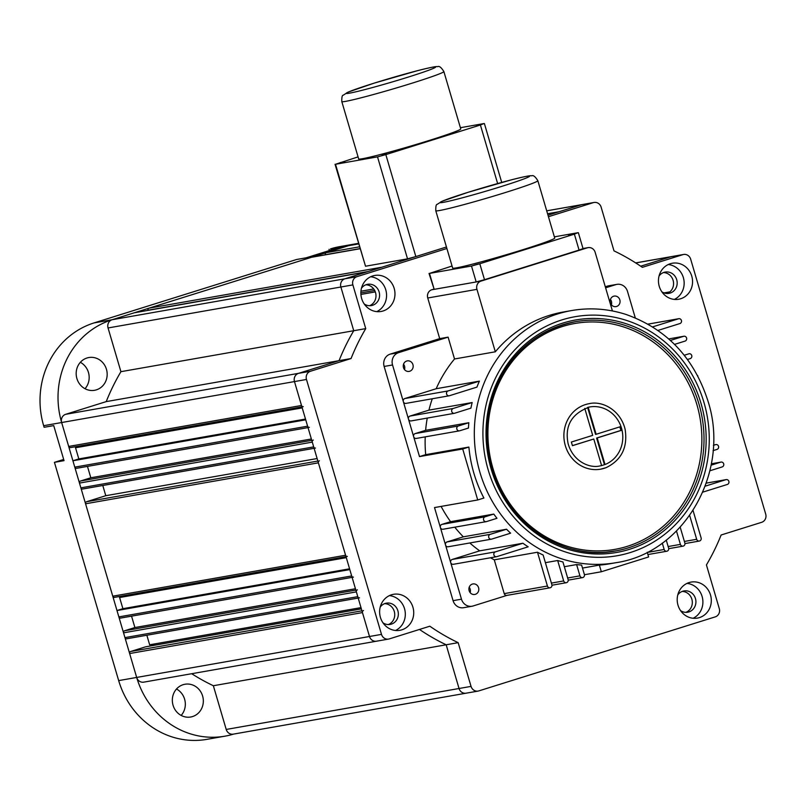<?xml version="1.0" encoding="UTF-8"?>
<svg xmlns="http://www.w3.org/2000/svg" width="806" height="806" viewBox="0 0 806 806"><rect width="100%" height="100%" fill="white"/><g stroke="black" fill="none" stroke-linecap="round" stroke-linejoin="round"><path stroke-width="1.21" d="M80.348 362.297A16.624 15.465 -100 0 1 85.003 388.714M176.504 689.009A16.624 15.465 -100 0 1 181.159 715.426M63.674 459.45L54.435 462.342L118.673 680.607A83.119 77.336 80 0 0 206.961 739.344L224.955 736.17A83.119 77.336 80 0 0 233.639 734.085M358.317 243.372A83.119 77.336 80 0 0 357.572 243.503L339.568 246.666A83.119 77.336 80 0 0 330.52 248.873L338.641 247.644L306.129 257.819L296.537 259.512L94.09 322.904A83.119 77.336 80 0 0 43.645 425.699L44.118 427.291L53.72 425.598L64.037 460.649L54.435 462.342M329.039 249.336L329.402 250.535M357.572 243.503A83.119 77.336 80 0 0 348.524 245.709L112.084 319.74A83.119 77.336 80 0 0 61.649 422.535L136.677 677.443A83.119 77.336 80 0 0 224.955 736.17M202.608 696.001A16.624 15.465 -100 0 1 190.71 717.008A16.624 15.465 -100 0 1 173.058 705.26A16.624 15.465 -100 0 1 184.947 684.254A16.624 15.465 -100 0 1 202.608 696.001M106.452 369.299A16.624 15.465 -100 0 1 94.554 390.295A16.624 15.465 -100 0 1 76.902 378.548A16.624 15.465 -100 0 1 88.801 357.552A16.624 15.465 -100 0 1 106.452 369.299M325.382 254.827L325.352 254.696A1.662 1.552 -100 0 1 326.359 252.641L348.524 245.709A6.649 6.186 -100 0 1 349.25 245.528L358.479 243.906M466.825 693.019A6.649 6.186 -100 0 1 466.1 693.19L233.277 734.145A6.649 6.186 -100 0 1 226.214 729.45L213.348 685.735A215.283 200.301 -100 0 1 191.677 673.705M377.279 641.012A6.649 6.186 -100 0 1 376.563 641.193L143.74 682.148A6.649 6.186 -100 0 1 136.677 677.443L129.645 653.545A1.662 1.552 -100 0 1 130.653 651.49L145.483 646.845L361.37 608.873M150.289 644.679A10.81 10.055 -100 0 1 154.923 645.183M360.997 607.623L149.654 644.79L146.853 635.249M126.713 638.785L358.186 598.072L126.895 638.745A1.662 1.552 -100 0 1 124.95 637.617L123.55 632.831A1.662 1.552 -100 0 1 124.557 630.776L134.894 627.542L131.549 616.157M120.618 618.081L352.091 577.358L120.799 618.031A1.662 1.552 -100 0 1 118.855 616.902L116.981 610.535L122.895 608.681L119.61 597.528A1.662 1.552 80 0 0 118.935 596.591M114.523 597.367L345.996 556.654L114.704 597.327A1.662 1.552 -100 0 1 112.759 596.188L85.567 503.78A1.662 1.552 -100 0 1 86.574 501.725L105.788 495.71L102.775 485.484M314.108 448.297L82.817 488.98A1.662 1.552 -100 0 1 80.872 487.852L79.472 483.076A1.662 1.552 -100 0 1 80.479 481.021L90.816 477.777L87.471 466.392M76.54 468.316L308.013 427.603L76.721 468.276A1.662 1.552 -100 0 1 74.777 467.137L72.903 460.77L78.817 458.916L75.532 447.763A1.662 1.552 80 0 0 74.857 446.826M70.444 447.602L301.918 406.889L70.626 447.562A1.662 1.552 -100 0 1 68.681 446.433L61.649 422.535A6.649 6.186 -100 0 1 65.689 414.304L106.231 401.61A215.283 200.301 -100 0 1 120.92 371.677L108.054 327.961A6.649 6.186 -100 0 1 112.084 319.74L134.259 312.799A1.662 1.552 -100 0 1 134.622 312.728M148.062 310.35L148.022 310.229A1.662 1.552 -100 0 1 149.029 308.164L311.579 257.275A1.662 1.552 -100 0 1 311.942 257.205M68.681 446.433L301.504 405.478L294.472 381.581L369.501 636.488A6.649 6.186 80 0 0 376.563 641.193A6.649 6.186 -100 0 1 369.501 636.488L362.458 612.59L129.645 653.545M124.95 637.617L357.773 596.662L356.363 591.886L123.55 632.831M118.855 616.902L351.678 575.947L349.804 569.58L116.981 610.535M112.759 596.188L345.583 555.243L318.39 462.835L85.567 503.78M80.872 487.852L313.695 446.897L312.295 442.121L79.472 483.076M74.777 467.137L307.6 426.193L305.726 419.815L72.903 460.77M547.566 213.731L559.183 211.696L581.348 204.754A6.649 6.186 -100 0 1 582.063 204.573A6.649 6.186 80 0 0 581.348 204.754L547.999 215.192M149.029 308.164L381.853 267.219L446.443 246.989L344.908 278.785L367.073 271.844L134.259 312.799M360.917 294.422L375.304 291.893A10.81 10.055 -100 0 1 369.561 305.716A10.81 10.055 80 0 0 375.818 293.827A10.81 10.055 80 0 0 365.874 284.79A10.81 10.055 -100 0 1 373.732 288.961L360.947 291.218M446.887 248.5L356.917 276.67A6.649 6.186 80 0 0 352.877 284.901L340.878 287.007A6.649 6.186 -100 0 1 344.908 278.785A6.649 6.186 80 0 0 340.878 287.007L353.743 330.722L340.878 287.007L108.054 327.961M352.877 284.901L365.743 328.616A215.283 200.301 80 0 0 351.053 358.549L339.054 360.665L298.502 373.359A6.649 6.186 80 0 0 294.472 381.581A6.649 6.186 -100 0 1 298.502 373.359L339.054 360.665A215.283 200.301 -100 0 1 353.743 330.722L120.92 371.677M301.504 405.478A1.662 1.552 80 0 0 303.268 406.657M307.6 426.193A1.662 1.552 80 0 0 309.363 427.361M313.302 440.066A1.662 1.552 80 0 0 312.295 442.121M313.695 446.897A1.662 1.552 80 0 0 315.458 448.076M319.398 460.78A1.662 1.552 80 0 0 318.39 462.835M345.583 555.243A1.662 1.552 80 0 0 347.346 556.412M351.678 575.947A1.662 1.552 80 0 0 353.441 577.126M357.38 589.831A1.662 1.552 80 0 0 356.363 591.886M357.773 596.662A1.662 1.552 80 0 0 359.536 597.84M384.623 603.644A10.81 10.055 -100 0 1 394.567 612.681A10.81 10.055 -100 0 1 388.311 624.569A10.81 10.055 80 0 0 394.567 612.681A10.81 10.055 80 0 0 384.623 603.644M363.476 610.535A1.662 1.552 80 0 0 362.458 612.59M351.053 358.549L310.512 371.244A6.649 6.186 80 0 0 306.471 379.465L381.5 634.382A6.649 6.186 80 0 0 389.288 638.906L429.83 626.212A215.283 200.301 80 0 0 458.171 642.664L446.171 644.78L459.037 688.495A6.649 6.186 80 0 0 466.1 693.19A6.649 6.186 -100 0 1 459.037 688.495L446.171 644.78A215.283 200.301 -100 0 1 419.473 629.446A215.283 200.301 80 0 0 446.171 644.78L213.348 685.735M685.896 612.348A10.81 10.055 80 0 0 692.153 600.46A10.81 10.055 80 0 0 682.208 591.423A10.81 10.055 80 0 1 692.153 600.46A10.81 10.055 80 0 1 685.896 612.348M667.146 293.495A10.81 10.055 80 0 0 673.403 281.606A10.81 10.055 80 0 0 663.459 272.569A10.81 10.055 -100 0 1 672.99 279.964A10.81 10.055 -100 0 1 669.867 291.873L664.033 292.9M458.171 642.664L471.047 686.39A6.649 6.186 80 0 0 478.824 690.903L715.265 616.872A6.649 6.186 80 0 0 719.295 608.651L706.429 564.935A215.283 200.301 80 0 0 721.118 535.003L761.66 522.308A6.649 6.186 80 0 0 765.7 514.077L690.671 259.169A6.649 6.186 80 0 0 682.884 254.646L670.884 256.751A6.649 6.186 -100 0 1 671.61 256.58A6.649 6.186 80 0 0 670.884 256.751L640.689 266.212L670.884 256.751L635.733 262.937M365.743 328.616L353.743 330.722A215.283 200.301 80 0 0 339.054 360.665L106.231 401.61M360.866 292.89L374.679 290.462M78.817 458.916L305.494 419.049M90.816 477.777L311.368 438.988M105.788 495.71L317.121 458.543M122.895 608.681L349.572 568.804M134.894 627.542L355.446 588.743M682.884 254.646L642.342 267.34A215.283 200.301 80 0 0 614.001 250.878L601.135 207.162A6.649 6.186 80 0 0 593.347 202.638L548.443 216.703M611.371 304.769A5.32 4.947 80 0 0 610.434 299.459A5.32 4.947 80 0 1 611.371 304.769M470.14 592.612A5.32 4.947 80 0 0 469.203 587.302A5.32 4.947 80 0 1 470.14 592.612M404.481 369.551A5.32 4.947 80 0 0 403.554 364.241A5.32 4.947 80 0 1 404.481 369.551M380.412 617.396A18.286 17.017 80 0 0 399.836 630.322A18.286 17.017 80 0 0 413.428 609.366A18.286 17.017 80 0 0 393.499 594.304A18.286 17.017 80 0 0 380.412 617.396M361.662 298.542A18.286 17.017 80 0 0 381.087 311.469A18.286 17.017 80 0 0 394.678 290.513A18.286 17.017 80 0 0 374.75 275.45A18.286 17.017 80 0 0 361.662 298.542M659.248 286.332A18.286 17.017 80 0 0 678.672 299.248A18.286 17.017 80 0 0 692.263 278.292A18.286 17.017 80 0 0 672.335 263.23A18.286 17.017 80 0 0 659.248 286.332M677.997 605.185A18.286 17.017 -100 0 1 691.085 582.083A18.286 17.017 -100 0 1 711.013 597.145A18.286 17.017 -100 0 1 697.422 618.101A18.286 17.017 -100 0 1 677.997 605.185M659.046 276.035A10.81 10.055 -100 0 1 665.232 272.075A10.81 10.055 -100 0 1 677.01 280.972A10.81 10.055 -100 0 1 668.98 293.354A10.81 10.055 -100 0 1 661.807 291.752M361.461 288.246A10.81 10.055 -100 0 1 367.647 284.296A10.81 10.055 -100 0 1 379.414 293.193A10.81 10.055 -100 0 1 371.385 305.575A10.81 10.055 -100 0 1 364.221 303.963M380.21 607.099A10.81 10.055 -100 0 1 386.396 603.15A10.81 10.055 -100 0 1 398.174 612.046A10.81 10.055 -100 0 1 390.144 624.428A10.81 10.055 -100 0 1 382.971 622.816M680.556 610.605A10.81 10.055 80 0 0 687.73 612.207A10.81 10.055 80 0 0 695.457 598.566A10.81 10.055 80 0 0 683.982 590.929A10.81 10.055 80 0 0 677.796 594.888M389.399 595.614A18.286 17.017 -100 0 1 405.025 610.837A18.286 17.017 -100 0 1 395.534 630.483M370.649 276.76A18.286 17.017 -100 0 1 386.276 291.984A18.286 17.017 -100 0 1 376.785 311.63M668.234 264.539A18.286 17.017 -100 0 1 683.861 279.773A18.286 17.017 -100 0 1 674.37 299.409M693.12 618.262A18.286 17.017 80 0 0 702.61 598.626A18.286 17.017 80 0 0 686.984 583.393M390.195 354.126L398.597 352.645L448.106 337.14L439.703 338.621L390.195 354.126A9.974 9.279 80 0 0 384.14 366.458L453.073 600.661A9.974 9.279 80 0 0 463.672 607.704L472.064 606.233A9.974 9.279 80 0 0 473.152 605.961L507.004 595.362M635.289 317.896L627.501 291.409A9.974 9.279 80 0 0 616.902 284.367L608.51 285.838A9.974 9.279 80 0 0 607.422 286.11L605.306 286.765M433.658 289.183L431.774 289.767A6.649 6.186 80 0 0 427.744 297.998L439.703 338.621M448.106 337.14L454.524 358.982L495.327 351.799L476.951 289.344A6.649 6.186 -100 0 1 480.981 281.113L587.373 247.805A6.649 6.186 -100 0 1 595.16 252.328L612.419 310.955M495.327 351.799A128.003 119.097 -100 0 1 563.112 312.053L571.514 310.572C589.871 307.408 608.036 308.698 626.01 314.451C666.703 328.979 694.016 357.824 707.94 400.985C730.83 471.188 684.626 552.866 615.865 562.709A128.003 119.097 -100 0 1 474.885 446A128.003 119.097 -100 0 1 571.514 310.572M412.944 364.675A5.32 4.947 80 0 0 403.343 367.012A5.32 4.947 80 0 0 409.136 371.395A5.32 4.947 80 0 0 412.944 364.675M398.597 352.645A9.974 9.279 80 0 0 392.542 364.977L403.332 401.62A2.499 2.317 -100 0 1 404.844 398.537L436.187 388.724L479.389 381.127A128.003 119.097 80 0 0 476.94 387.112L449.456 395.716A2.499 2.317 80 0 1 449.184 395.786L405.982 403.383A2.499 2.317 -100 0 1 403.332 401.62L408.491 419.15A2.499 2.317 -100 0 1 410.002 416.067L428.953 410.133L472.155 402.537A128.003 119.097 80 0 0 470.916 408.138L454.614 413.246A2.499 2.317 80 0 1 454.342 413.317L411.141 420.913A2.499 2.317 -100 0 1 408.491 419.15L413.649 436.671A2.499 2.317 -100 0 1 415.161 433.588L425.628 430.313L468.83 422.717A128.003 119.097 80 0 0 468.467 428.046L459.773 430.767A2.499 2.317 80 0 1 456.811 428.933A2.499 2.317 80 0 1 458.362 425.991L468.83 422.717M454.524 358.982A128.003 119.097 80 0 0 436.187 388.724M565.338 445.688A33.248 30.93 -100 0 1 589.136 403.685C601.891 400.501 620.479 409.75 625.144 429.417C627.854 447.37 621.537 460.105 606.193 467.621L600.651 469.173A33.248 30.93 -100 0 1 565.338 445.688M606.152 467.631A33.248 30.93 -100 0 1 600.651 469.173M684.395 541.451L696.676 539.295L689.674 515.497M696.676 539.295A2.499 2.317 80 0 0 699.326 541.058A2.499 2.317 80 0 0 701.109 537.904L693.049 510.51M705.2 486.159L725.924 479.671A2.499 2.317 80 0 1 728.886 481.514A2.499 2.317 80 0 1 727.334 484.456L702.812 492.134M619.834 299.892A5.32 4.947 80 0 0 610.233 302.23A5.32 4.947 80 0 0 616.026 306.612A5.32 4.947 80 0 0 619.834 299.892M616.902 284.367A9.974 9.279 80 0 0 615.824 284.629L605.608 287.823M432.278 398.758A128.003 119.097 80 0 0 428.953 410.133M427.261 418.072A128.003 119.097 80 0 0 425.628 430.313M425.215 436.872A128.003 119.097 80 0 0 425.689 454.655L468.891 447.058A128.003 119.097 80 0 0 483.892 498.037L477.716 499.972L462.715 448.992L468.891 447.058M416.561 438.373A2.499 2.317 -100 0 1 413.649 436.671L419.503 456.589L425.689 454.655M441.104 506.41A128.003 119.097 80 0 0 450.584 521.683L493.796 514.077A128.003 119.097 80 0 0 496.97 518.308L486.502 521.583A2.499 2.317 80 0 1 483.54 519.739A2.499 2.317 80 0 1 485.091 516.807L493.796 514.077M477.716 499.972L434.515 507.568L440.378 527.487A2.499 2.317 -100 0 1 441.89 524.404L450.584 521.683M454.775 527.184A128.003 119.097 80 0 0 463.339 536.826L506.551 529.23A128.003 119.097 80 0 0 510.601 533.179L491.66 539.113A2.499 2.317 80 0 1 488.698 537.27A2.499 2.317 80 0 1 490.25 534.328L506.551 529.23M443.29 529.179A2.499 2.317 -100 0 1 440.378 527.487L445.537 545.017A2.499 2.317 -100 0 1 447.048 541.924L463.339 536.826M469.817 542.972A128.003 119.097 80 0 0 479.691 550.851L522.893 543.244A128.003 119.097 80 0 0 528.162 546.821L496.818 556.634A2.499 2.317 80 0 1 493.856 554.79A2.499 2.317 80 0 1 495.408 551.858L522.893 543.244M448.448 546.71A2.499 2.317 -100 0 1 445.537 545.017L450.685 562.538A2.499 2.317 -100 0 1 452.206 559.455L479.691 550.851M647.289 552.442L664.164 549.47L662.28 543.073M664.164 549.47A2.499 2.317 80 0 0 666.814 551.233A2.499 2.317 80 0 0 668.597 548.09L666.25 540.101M713.391 445.315L715.617 444.62A2.499 2.317 80 0 1 718.569 446.464A2.499 2.317 80 0 1 717.018 449.405L713.068 450.645M404.844 398.537L448.045 390.94L479.389 381.127M448.045 390.94A2.499 2.317 80 0 0 449.184 395.786M711.083 465.183L720.765 462.15A2.499 2.317 80 0 1 723.728 463.994A2.499 2.317 80 0 1 722.176 466.926L709.874 470.785M410.002 416.067L453.204 408.471L472.155 402.537M453.204 408.471A2.499 2.317 80 0 0 454.342 413.317M684.002 336.223A2.499 2.317 80 0 0 683.73 336.283L668.728 338.923L684.002 336.223A2.499 2.317 80 0 1 685.13 341.069L674.541 344.384M683.73 336.283L670.431 340.444M551.405 583.101L563.676 580.935L557.671 560.513A128.003 119.097 80 0 0 562.941 561.973L568.109 579.554A2.499 2.317 80 0 1 566.326 582.698L551.959 585.227M563.676 580.935A2.499 2.317 80 0 0 566.326 582.698M689.16 353.743A2.499 2.317 80 0 0 688.888 353.814L689.16 353.743A2.499 2.317 80 0 1 690.289 358.589L687.478 359.476M688.888 353.814L684.254 355.255M668.144 546.549L680.415 544.382L676.486 531.033M680.415 544.382A2.499 2.317 80 0 0 683.065 546.146A2.499 2.317 80 0 0 684.848 542.992L680.193 527.174M478.593 587.735A5.32 4.947 80 0 0 468.991 590.073A5.32 4.947 80 0 0 474.794 594.455A5.32 4.947 80 0 0 478.593 587.735M490.481 557.762A128.003 119.097 80 0 0 494.28 559.838L537.481 552.231A128.003 119.097 80 0 0 543.133 555.002L551.858 584.642A2.499 2.317 80 0 1 550.075 587.786L506.873 595.392A2.499 2.317 -100 0 1 504.224 593.629L494.28 559.838M453.607 564.23A2.499 2.317 -100 0 1 450.685 562.538L461.475 599.18A9.974 9.279 80 0 0 472.064 606.233M647.228 552.241L648.608 556.956L601.326 571.756L599.362 565.097A128.003 119.097 80 0 0 609.87 563.767L615.865 562.709M567.656 578.003L579.937 575.847L576.612 564.563A128.003 119.097 80 0 0 581.61 565.077L584.37 574.456A2.499 2.317 80 0 1 582.587 577.61L568.22 580.139M579.937 575.847A2.499 2.317 80 0 0 582.587 577.61M504.224 593.629L547.425 586.033L537.481 552.231M547.425 586.033A2.499 2.317 80 0 0 550.075 587.786M647.974 324.123L678.843 318.692A2.499 2.317 80 0 1 679.972 323.538L657.958 330.43M678.843 318.692A2.499 2.317 80 0 0 678.571 318.763L652.618 326.883M697.512 375.445L697.875 376.14M419.503 456.589L462.715 448.992M545.39 562.669L557.671 560.513M582.486 568.069L599.362 565.097M584.431 574.728L601.326 571.756M564.341 566.719L576.612 564.563M596.128 434.283L620.429 426.676L621.507 430.323L597.206 437.94L605.024 464.508A29.923 27.837 80 0 0 621.718 428.913A29.923 27.837 80 0 0 589.71 406.959A29.923 27.837 80 0 0 588.178 407.272L596.128 434.283L595.533 434.394L587.594 407.423M589.71 406.959C571.696 413.458 564.502 425.719 568.129 443.743C573.268 461.778 589.942 468.588 600.077 465.898A29.923 27.837 80 0 0 601.598 465.586L593.78 439.008L572.411 445.617M593.78 439.008L572.441 445.688L571.363 442.041L592.702 435.361L584.763 408.36M619.854 426.858L620.902 430.434L596.601 438.041L604.46 464.719M621.507 430.323L620.902 430.434M597.206 437.94L596.601 438.041M452.045 266.02L429.487 273.415L471.49 266.03L479.802 263.753L574.376 234.143L577.892 232.712L554.367 236.853M429.487 273.415L434.182 289.354L476.185 281.959L471.49 266.03M479.802 263.753L484.497 279.692L579.071 250.072L574.376 234.143M573.298 234.334L568.472 235.594L573.298 234.334M436.721 271.33L431.895 272.599L436.721 271.33M478.724 263.945L473.898 265.214L478.724 263.945M578.355 232.692L583.04 248.621L579.071 250.072M484.497 279.692L476.185 281.959M434.182 289.354L429.024 273.446M456.398 267.874A53.196 2.337 -16.4 0 0 513.795 252.49A53.196 2.337 -16.4 0 0 554.719 238.042L537.844 180.695A53.196 2.337 163.6 0 1 496.919 195.133A53.196 2.337 163.6 0 1 439.522 210.517A53.196 2.337 163.6 0 1 435.774 210.729L452.66 268.086A53.196 2.337 -16.4 0 0 456.398 267.874M362.428 158.722A53.196 2.337 -16.4 0 0 419.825 143.347A53.196 2.337 -16.4 0 0 460.75 128.9L443.864 71.543A53.196 2.337 163.6 0 1 402.94 85.99A53.196 2.337 163.6 0 1 345.552 101.375A53.196 2.337 163.6 0 1 341.804 101.586L358.68 158.943A53.196 2.337 -16.4 0 0 362.428 158.722M358.076 156.878L335.518 164.273L377.52 156.878L385.832 154.611L480.406 125.001L483.912 123.57L460.397 127.701M335.518 164.273L365.521 266.232L407.534 258.847L377.52 156.878M385.832 154.611L415.846 256.57L446.443 246.989M476.678 125.655L481.514 124.386L476.678 125.655M340.102 162.651L344.938 161.391L340.102 162.651M382.115 155.266L386.94 153.996L382.115 155.266M415.846 256.57L407.534 258.847M365.521 266.232L335.044 164.293M358.489 243.946L330.52 248.873M356.917 276.67L94.09 322.904M306.471 379.465L43.645 425.699M381.5 634.382L118.673 680.607M311.761 257.225L359.909 248.762L311.579 257.275M326.359 252.641L359.345 246.848M593.347 202.638L546.71 210.84L594.072 202.467M471.047 686.39L226.214 729.45M310.512 371.244L65.689 414.304M359.869 248.631L325.352 254.696M368.161 271.501L148.022 310.229M302.22 407.896L75.532 447.763M80.479 481.021L311.761 440.338M86.574 501.725L317.856 461.052M346.298 557.651L119.61 597.528M124.557 630.776L355.839 590.093M130.653 651.49L361.934 610.807M427.744 297.998L476.951 289.344M431.774 289.767L480.981 281.113M583.03 248.57L587.373 247.805M492.929 468.357A114.704 106.724 80 0 0 673.897 515.669A114.704 106.724 80 0 0 617.849 325.261A114.704 106.724 80 0 0 492.929 468.357M725.924 479.671L706.288 483.126M447.048 541.924L490.25 534.328M415.161 433.588L458.362 425.991M720.765 462.15L711.335 463.813L721.038 462.08M441.89 524.404L485.091 516.807M452.206 559.455L495.408 551.858M678.571 318.763L648.004 324.133M384.14 366.458L392.542 364.977M453.073 600.661L461.475 599.18M607.422 286.11L615.824 284.629M701.008 403.373A118.029 109.818 -100 0 1 572.462 550.609A118.029 109.818 -100 0 1 514.802 354.68A118.029 109.818 -100 0 1 701.008 403.373M703.96 402.446A121.353 112.911 80 0 0 512.515 352.383A121.353 112.911 80 0 0 571.797 553.833A121.353 112.911 80 0 0 703.96 402.446M698.933 403.937A116.366 108.266 80 0 0 575.333 321.715A116.366 108.266 80 0 0 492.053 468.709A116.366 108.266 80 0 0 615.653 550.931A116.366 108.266 80 0 0 698.933 403.937M468.135 192.291A46.547 2.045 -16.4 0 0 457.506 199.082A46.547 2.045 -16.4 0 0 529.169 176.645A46.547 2.045 -16.4 0 0 468.135 192.291M374.155 83.149A46.547 2.045 -16.4 0 0 363.526 89.929A46.547 2.045 -16.4 0 0 435.19 67.492A46.547 2.045 -16.4 0 0 374.155 83.149M497.634 183.546L480.406 125.001M683.609 254.464L635.672 262.897M82.645 489.03L314.108 448.317M134.441 312.748L367.163 271.813M466.1 693.19L478.109 691.085M376.563 641.193L388.563 639.077M583.02 248.52L588.098 247.623M726.196 479.61L706.298 483.106M699.326 541.058L684.959 543.587M647.913 554.558L666.814 551.233M448.176 546.77L491.388 539.174M416.299 438.434L459.501 430.837M443.018 529.25L486.23 521.653M668.698 548.674L683.065 546.146M453.335 564.301L496.546 556.704M575.333 321.715C535.567 330.148 508.233 354.489 493.332 394.739C485.706 418.102 485.061 441.879 491.418 466.059C505.453 522.479 562.739 561.55 615.653 550.931L606.041 552.15M604.984 464.528L601.588 465.586M537.844 180.695C535.295 176.595 533.25 174.973 531.708 175.809C530.509 175.768 530.832 174.962 511.639 179.768L468.024 192.322L442.121 201.238L437.164 204.371C436.147 204.301 435.683 206.427 435.774 210.729M443.864 71.543C441.325 67.452 439.28 65.82 437.739 66.656C436.53 66.626 436.862 65.82 417.659 70.626L374.044 83.169L348.152 92.086L343.195 95.219C342.177 95.158 341.714 97.274 341.804 101.586M484.386 123.54L501.715 182.418"/></g></svg>
